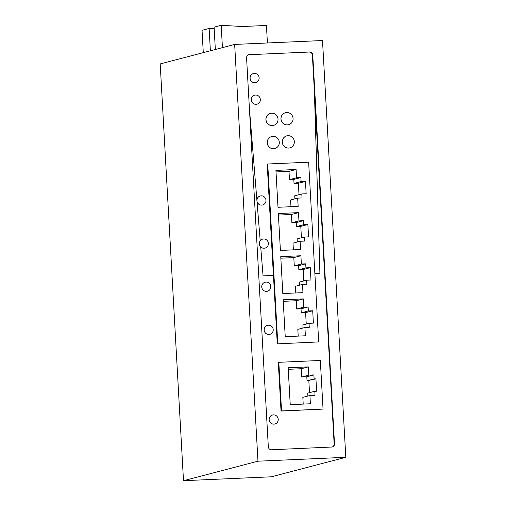 <?xml version="1.0" encoding="UTF-8"?>
<svg xmlns="http://www.w3.org/2000/svg" width="506" height="506" viewBox="0 0 506 506"><rect width="100%" height="100%" fill="white"/><g stroke="black" fill="none" stroke-linecap="round" stroke-linejoin="round"><path stroke-width="0.76" d="M322.505 40.531L234.664 44.427L160.193 63.927L183.495 480.7L257.965 461.2L345.807 457.304L322.505 40.531M257.965 461.2L234.664 44.427M332.278 447.007L271.501 449.771C269.66 449.663 268.604 448.683 268.319 446.817L246.574 57.823C246.643 55.945 247.592 54.869 249.407 54.604L248.794 54.699M312.752 54.895L312.366 54.996A3.093 3.011 75.3 0 0 309.185 52.042L249.015 54.705L309.185 52.042C311.019 52.143 312.082 53.13 312.366 54.996L334.15 443.971L334.504 443.882L312.752 54.895C312.474 53.022 311.411 52.042 309.577 51.941M331.67 447.102C333.486 446.836 334.428 445.761 334.504 443.882M183.495 480.7L271.336 476.804L345.807 457.304M332.1 447.051A3.093 3.011 75.3 0 0 334.15 443.971M277.282 343.865L318.691 341.923L277.282 343.865L273.455 275.422L263.063 275.884L260.704 246.896A4.643 4.51 -104.7 0 1 260.204 240.793L256.985 201.268A4.643 4.51 -104.7 0 1 256.903 200.319L249.369 107.873M314.871 273.588L319.95 273.366L314.409 90.89M278.819 362.309L278.319 362.435L281.039 411.062L323.049 409.088L320.33 360.468L278.819 362.309L281.538 410.929L323.049 409.088M274.828 424.009A4.643 4.51 -104.7 0 0 274.847 424.003A4.643 4.51 -104.7 0 1 269.211 420.189A4.643 4.51 -104.7 0 1 272.494 415.021L272.532 415.009A4.643 4.51 75.3 0 0 273.967 424.136A4.643 4.51 75.3 0 0 278.167 418.829A4.643 4.51 75.3 0 0 272.532 415.009M269.818 334.358A4.643 4.51 -104.7 0 0 269.837 334.352A4.643 4.51 -104.7 0 1 264.195 330.532A4.643 4.51 -104.7 0 1 267.484 325.364L267.516 325.358A4.643 4.51 75.3 0 0 268.952 334.479A4.643 4.51 75.3 0 0 273.158 329.172A4.643 4.51 75.3 0 0 267.516 325.358M267.459 291.216L267.421 291.222A4.643 4.51 -104.7 0 1 267.408 291.228A4.643 4.51 -104.7 0 1 261.785 287.408A4.643 4.51 -104.7 0 1 265.068 282.24L265.106 282.228A4.643 4.51 75.3 0 0 266.542 291.355A4.643 4.51 75.3 0 0 270.742 286.048A4.643 4.51 75.3 0 0 265.106 282.228M210.376 50.783L209.13 28.456L214.183 28.747M209.13 28.456L202.039 30.316L203.285 52.643M222.438 47.627L221.185 25.3L242.368 26.527L266.434 25.458L267.415 42.972M221.185 25.3L214.095 27.16L215.341 49.487M255.758 82.56A4.643 4.51 -104.7 0 1 255.72 82.567A4.643 4.51 -104.7 0 1 250.084 78.753A4.643 4.51 -104.7 0 1 253.405 73.572M254.872 82.687A4.643 4.51 75.3 0 0 259.078 77.38A4.643 4.51 75.3 0 0 253.443 73.566A4.643 4.51 75.3 0 0 254.872 82.687M256.966 104.166A4.643 4.51 -104.7 0 1 251.292 100.359A4.643 4.51 -104.7 0 1 254.575 95.191A4.643 4.51 -104.7 0 1 254.613 95.185M255.568 95.039A4.643 4.51 75.3 0 0 251.362 100.34A4.643 4.51 75.3 0 0 257.004 104.16A4.643 4.51 75.3 0 0 255.568 95.039M273.537 125.374A6.192 6.015 -104.7 0 1 273.506 125.387A6.192 6.015 -104.7 0 1 265.985 120.295A6.192 6.015 -104.7 0 1 270.368 113.407A6.192 6.015 -104.7 0 1 270.4 113.395M272.348 125.551A6.192 6.015 75.3 0 0 277.952 118.474A6.192 6.015 75.3 0 0 270.438 113.388A6.192 6.015 75.3 0 0 272.348 125.551M288.578 124.71A6.192 6.015 -104.7 0 1 288.546 124.716A6.192 6.015 -104.7 0 1 281.026 119.631A6.192 6.015 -104.7 0 1 285.409 112.737A6.192 6.015 -104.7 0 1 285.441 112.73M287.395 124.887A6.192 6.015 75.3 0 0 292.999 117.809A6.192 6.015 75.3 0 0 285.479 112.718A6.192 6.015 75.3 0 0 287.395 124.887M289.875 147.86A6.192 6.015 -104.7 0 1 289.837 147.872A6.192 6.015 -104.7 0 1 282.323 142.781A6.192 6.015 -104.7 0 1 286.7 135.893A6.192 6.015 -104.7 0 1 286.738 135.886M288.686 148.037A6.192 6.015 75.3 0 0 294.29 140.965A6.192 6.015 75.3 0 0 286.775 135.874A6.192 6.015 75.3 0 0 288.686 148.037M274.834 148.53A6.192 6.015 -104.7 0 1 274.796 148.536A6.192 6.015 -104.7 0 1 267.282 143.451A6.192 6.015 -104.7 0 1 271.659 136.557A6.192 6.015 -104.7 0 1 271.697 136.55M272.955 136.354A6.192 6.015 75.3 0 0 267.351 143.432A6.192 6.015 75.3 0 0 274.866 148.517A6.192 6.015 75.3 0 0 272.955 136.354M262.601 204.968A4.643 4.51 -104.7 0 1 262.563 204.974A4.643 4.51 -104.7 0 1 257.004 201.552M256.884 200.053A4.643 4.51 -104.7 0 1 260.248 195.98M261.204 195.835A4.643 4.51 75.3 0 0 256.997 201.141A4.643 4.51 75.3 0 0 262.639 204.955A4.643 4.51 75.3 0 0 261.204 195.835M265.011 248.092A4.643 4.51 -104.7 0 1 264.98 248.104A4.643 4.51 -104.7 0 1 260.704 246.947M260.204 240.755A4.643 4.51 -104.7 0 1 262.627 239.123A4.643 4.51 -104.7 0 1 262.658 239.11M263.613 238.965A4.643 4.51 75.3 0 0 259.407 244.265A4.643 4.51 75.3 0 0 265.049 248.085A4.643 4.51 75.3 0 0 263.613 238.965M318.691 341.923L308.641 162.186L267.731 164.001L277.781 343.738M267.731 164.001L267.2 164.14L273.417 275.428M277.99 207.289L275.928 170.402L296.086 169.504L296.548 177.764L300.893 177.574L301.121 181.584L305.466 181.395L306.155 193.741L301.81 193.937L302.031 197.947L297.686 198.137L298.148 206.397L277.99 207.289M276.017 171.939L288.996 171.363L296.086 169.504M288.996 171.363L289.457 179.624L296.548 177.764M289.457 179.624L293.803 179.428L300.893 177.574M293.803 179.428L294.024 183.444L301.121 181.584M294.024 183.444L298.376 183.248L305.466 181.395M298.376 183.248L299.008 194.665M294.89 198.871L294.713 195.79L301.81 193.937M290.969 206.714L290.596 199.996L297.686 198.137M280.4 250.419L278.338 213.526L298.496 212.634L298.957 220.894L303.303 220.698L303.53 224.715L307.876 224.519L308.565 236.871L304.22 237.061L304.441 241.077L300.096 241.267L300.558 249.528L280.4 250.419M278.426 215.069L291.405 214.493L298.496 212.634M291.405 214.493L291.867 222.748L298.957 220.894M291.867 222.748L296.212 222.558L303.303 220.698M296.212 222.558L296.44 226.568L303.53 224.715M296.44 226.568L300.785 226.378L307.876 224.519M300.785 226.378L301.424 237.795M297.3 242.001L297.13 238.921L304.22 237.061M293.379 249.844L293.006 243.127L300.096 241.267M282.816 293.55L280.754 256.656L300.906 255.764L301.367 264.018L305.719 263.828L305.94 267.845L310.286 267.649L310.981 279.995L306.63 280.191L306.857 284.201L302.506 284.397L302.967 292.658L282.816 293.55M280.836 258.193L293.815 257.617L300.906 255.764M293.815 257.617L294.277 265.878L301.367 264.018M294.277 265.878L298.622 265.688L305.719 263.828M298.622 265.688L298.85 269.698L305.94 267.845M298.85 269.698L303.195 269.508L310.286 267.649M303.195 269.508L303.834 280.925M299.71 285.131L299.539 282.051L306.63 280.191M295.789 292.974L295.415 286.257L302.506 284.397M285.226 336.68L283.164 299.786L303.322 298.894L303.783 307.148L308.129 306.959L308.35 310.969L312.702 310.779L313.391 323.125L309.039 323.321L309.267 327.331L304.922 327.527L305.384 335.782L285.226 336.68M283.246 301.323L296.225 300.747L303.322 298.894M296.225 300.747L296.687 309.008L303.783 307.148M296.687 309.008L301.032 308.812L308.129 306.959M301.032 308.812L301.26 312.828L308.35 310.969M301.26 312.828L305.605 312.632L312.702 310.779M305.605 312.632L306.244 324.049M302.12 328.255L301.949 325.175L309.039 323.321M298.205 336.104L297.825 329.381L304.922 327.527M308.325 366.882L308.786 375.136L313.903 374.914L314.125 378.924L315.934 378.842L316.623 391.195L314.814 391.271L315.042 395.287L309.925 395.515L310.387 403.769L290.235 404.667L288.173 367.773L308.325 366.882L301.234 368.735L288.256 369.31M308.786 375.136L301.696 376.995L301.234 368.735M313.903 374.914L306.807 376.768L301.696 376.995M314.125 378.924L307.034 380.784L306.807 376.768M315.934 378.842L307.034 380.784M309.508 392.662L308.837 380.702M314.814 391.271L307.724 393.13L307.888 396.046M309.925 395.515L302.835 397.368L303.208 404.092M281.039 411.062L281.538 410.929M319.912 273.366L314.371 90.897M249.015 54.705L248.598 54.756A3.093 3.011 75.3 0 1 249.015 54.705"/></g></svg>
